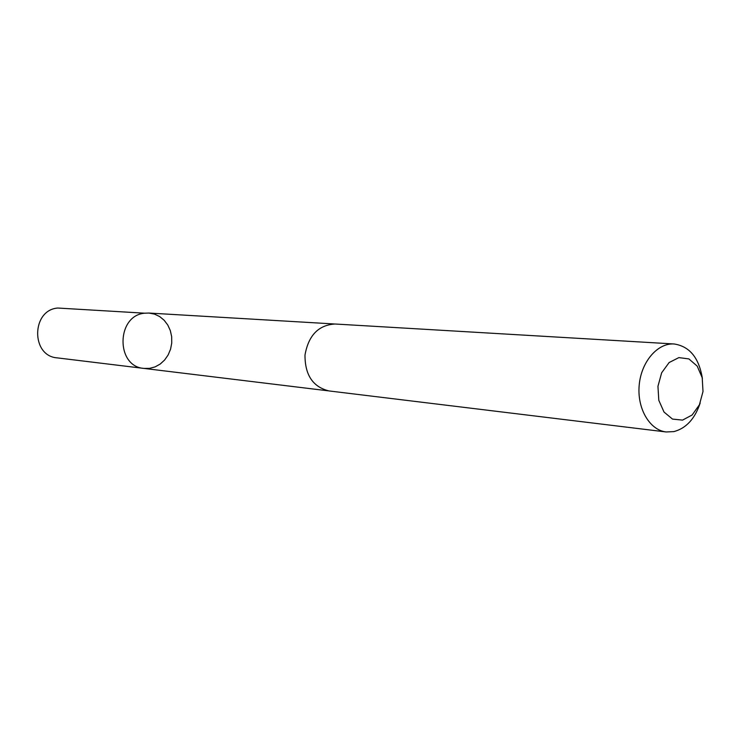 <?xml version="1.0" encoding="UTF-8"?>
<svg xmlns="http://www.w3.org/2000/svg" width="740" height="740" viewBox="0 0 740 740"><rect width="100%" height="100%" fill="white"/><g stroke="black" fill="none" stroke-linecap="round" stroke-linejoin="round"><path stroke-width="1.11" d="M144.707 313.196L148.906 313.048L154.475 314.102L159.655 316.554L164.169 320.263L167.786 325.036L170.329 330.614L171.671 336.709L171.745 343.018L170.552 349.206L168.137 354.969L164.631 360.001L160.219 364.043L155.113 366.883L149.582 368.372L143.912 368.409C115.588 366.55 116.273 315.397 144.707 313.196L57.766 308.034C31.321 309.968 30.812 356.07 57.156 357.864L143.912 368.409C115.588 366.55 116.273 315.397 144.707 313.196M702.39 378.547C699.05 357.855 689.625 346.339 674.121 343.98L335.072 324.009C318.533 324.999 308.506 335.34 304.991 355.034C304.926 375.041 312.937 387.011 329.041 390.942L666.185 431.966L673.899 431.605C686.174 428.303 694.934 418.775 700.179 403.023M674.121 343.98C657.564 342.796 641.182 361.823 639.193 385.179C636.974 408.517 649.683 430.171 666.185 431.966M682.539 420.117L692.131 414.992L699.411 404.789L703 391.516L702.214 377.733L697.191 366.106L688.875 358.909L678.867 357.605L669.145 362.526L661.662 372.766L657.952 386.28L658.804 400.322L664.011 412.041L672.503 419.09L682.539 420.117M334.258 323.972L148.906 313.048M328.227 390.831L143.912 368.409"/></g></svg>
